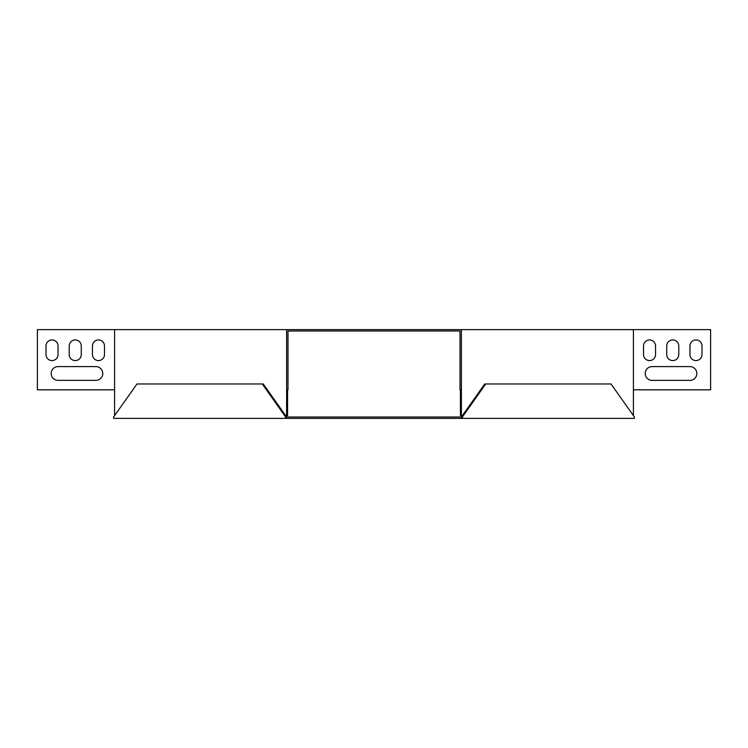 <?xml version="1.0" encoding="UTF-8"?>
<svg xmlns="http://www.w3.org/2000/svg" width="748" height="748" viewBox="0 0 748 748"><rect width="100%" height="100%" fill="white"/><g stroke="black" fill="none" stroke-linecap="round" stroke-linejoin="round"><path stroke-width="1.12" d="M286.615 418.384L461.385 418.384L461.385 417.01L286.615 417.01L263.259 383.976L136.968 383.976L113.612 417.01L113.612 418.384L285.633 418.384L285.633 417.01L286.615 417.01L286.615 418.384L285.633 418.384M461.385 418.384L634.388 418.384L634.388 417.01L611.032 383.976L484.741 383.976L461.385 417.01L462.367 417.01L485.714 383.976M462.367 418.384L462.367 417.01M285.633 417.01L262.286 383.976M462.367 415.626L461.385 415.626L461.385 389.83L460.011 389.83L460.011 330.99L287.989 330.99L287.989 389.83L286.615 389.83L286.615 329.616L710.6 329.616L710.6 389.83L633.416 389.83L633.416 415.626M114.584 329.616L114.584 389.83L37.4 389.83L37.4 329.616L286.615 329.616M114.584 389.83L114.584 415.626M689.955 366.604A6.882 6.882 0 0 1 696.837 373.486A6.882 6.882 0 0 1 689.955 380.367A6.882 6.882 0 0 0 696.837 373.486A6.882 6.882 0 0 0 689.955 366.604L652.106 366.604A6.882 6.882 0 0 0 645.234 373.486A6.882 6.882 0 0 0 652.106 380.367A6.882 6.882 0 0 1 645.234 373.486A6.882 6.882 0 0 1 652.106 366.604M655.547 354.561A6.021 6.021 0 0 1 649.535 360.583A6.021 6.021 0 0 1 643.514 354.561A6.021 6.021 0 0 0 649.535 360.583A6.021 6.021 0 0 0 655.547 354.561L655.547 345.959A6.021 6.021 0 0 0 649.535 339.938A6.021 6.021 0 0 0 643.514 345.959A6.021 6.021 0 0 1 649.535 339.938A6.021 6.021 0 0 1 655.547 345.959M701.998 354.561A6.021 6.021 0 0 1 695.977 360.583A6.021 6.021 0 0 1 689.955 354.561A6.021 6.021 0 0 0 695.977 360.583A6.021 6.021 0 0 0 701.998 354.561L701.998 345.959A6.021 6.021 0 0 0 695.977 339.938A6.021 6.021 0 0 0 689.955 345.959A6.021 6.021 0 0 1 695.977 339.938A6.021 6.021 0 0 1 701.998 345.959M678.773 354.561A6.021 6.021 0 0 1 672.751 360.583A6.021 6.021 0 0 1 666.73 354.561A6.021 6.021 0 0 0 672.751 360.583A6.021 6.021 0 0 0 678.773 354.561L678.773 345.959A6.021 6.021 0 0 0 672.751 339.938A6.021 6.021 0 0 0 666.73 345.959A6.021 6.021 0 0 1 672.751 339.938A6.021 6.021 0 0 1 678.773 345.959M58.045 380.367A6.882 6.882 0 0 1 51.163 373.486A6.882 6.882 0 0 1 58.045 366.604A6.882 6.882 0 0 0 51.163 373.486A6.882 6.882 0 0 0 58.045 380.367L95.894 380.367A6.882 6.882 0 0 0 102.766 373.486A6.882 6.882 0 0 0 95.894 366.604A6.882 6.882 0 0 1 102.766 373.486A6.882 6.882 0 0 1 95.894 380.367M104.486 354.561A6.021 6.021 0 0 1 98.465 360.583A6.021 6.021 0 0 1 92.453 354.561A6.021 6.021 0 0 0 98.465 360.583A6.021 6.021 0 0 0 104.486 354.561L104.486 345.959A6.021 6.021 0 0 0 98.465 339.938A6.021 6.021 0 0 0 92.453 345.959A6.021 6.021 0 0 1 98.465 339.938A6.021 6.021 0 0 1 104.486 345.959M58.045 354.561A6.021 6.021 0 0 1 52.023 360.583A6.021 6.021 0 0 1 46.002 354.561A6.021 6.021 0 0 0 52.023 360.583A6.021 6.021 0 0 0 58.045 354.561L58.045 345.959A6.021 6.021 0 0 0 52.023 339.938A6.021 6.021 0 0 0 46.002 345.959A6.021 6.021 0 0 1 52.023 339.938A6.021 6.021 0 0 1 58.045 345.959M81.27 354.561A6.021 6.021 0 0 1 75.249 360.583A6.021 6.021 0 0 1 69.227 354.561A6.021 6.021 0 0 0 75.249 360.583A6.021 6.021 0 0 0 81.27 354.561L81.27 345.959A6.021 6.021 0 0 0 75.249 339.938A6.021 6.021 0 0 0 69.227 345.959A6.021 6.021 0 0 1 75.249 339.938A6.021 6.021 0 0 1 81.27 345.959M461.385 415.626L460.413 415.626L460.413 389.83M633.416 329.616L633.416 389.83M652.106 380.367L689.955 380.367M643.514 345.959L643.514 354.561M689.955 345.959L689.955 354.561M666.73 345.959L666.73 354.561M461.385 329.616L461.385 389.83M285.633 415.626L287.587 415.626L287.587 389.83M286.615 415.626L286.615 389.83M95.894 366.604L58.045 366.604M92.453 345.959L92.453 354.561M46.002 345.959L46.002 354.561M69.227 345.959L69.227 354.561"/></g></svg>
